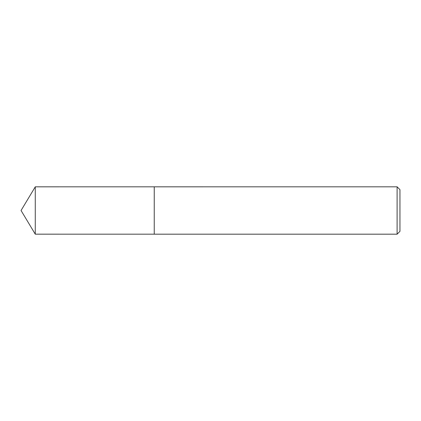 <?xml version="1.0" encoding="UTF-8"?>
<svg xmlns="http://www.w3.org/2000/svg" width="421" height="421" viewBox="0 0 421 421"><rect width="100%" height="100%" fill="white"/><g stroke="black" fill="none" stroke-linecap="round" stroke-linejoin="round"><path stroke-width="0.63" d="M35.275 234.171L35.275 186.829L154.244 186.819L154.244 210.5L154.233 186.829L397.108 186.819L397.108 234.181L154.244 234.181L154.233 210.5L154.244 234.181L35.275 234.171L21.05 210.5L35.275 186.829M397.108 186.819L399.95 189.66L399.95 231.34L397.108 234.181"/></g></svg>
